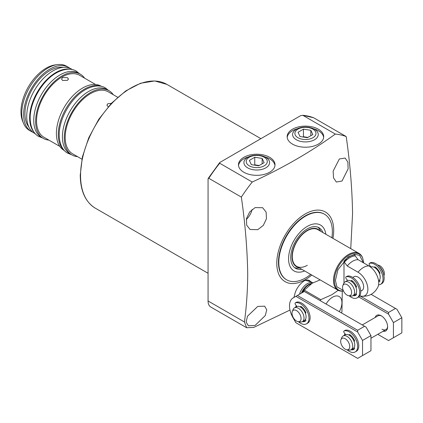 <?xml version="1.0" encoding="UTF-8"?>
<svg xmlns="http://www.w3.org/2000/svg" width="423" height="423" viewBox="0 0 423 423"><rect width="100%" height="100%" fill="white"/><g stroke="black" fill="none" stroke-linecap="round" stroke-linejoin="round"><path stroke-width="0.63" d="M339.352 158.958L345.147 158.054L347.88 162.131L348.118 168.83L342.006 181.033L336.354 182.022L333.53 177.893L333.139 171.135L339.352 158.958M255.095 207.603L262.641 207.709L266.136 212.119L266.453 218.76L263.307 225.406L257.755 229.678L250.067 229.493L246.651 225.131L246.493 218.559L249.676 211.949L255.095 207.603M311.756 275.045A40.248 23.239 -60 0 1 276.779 263.254A40.248 23.239 -60 0 1 305.237 213.959A40.248 23.239 -60 0 1 333.694 230.392A40.248 23.239 -60 0 1 332.938 238.355M335.307 134.07L302.768 115.283L300.51 115.722L219.711 162.538L219.706 163.241L252.245 182.027C283.082 167.857 310.768 151.873 335.307 134.07A116.51 67.268 -60 0 1 346.199 136.555C350.038 163.035 352.158 188.721 352.571 213.615L350.741 248.634M252.245 182.027A116.51 67.268 120 0 0 241.348 197.092L208.809 178.305A116.51 67.268 -60 0 1 219.706 163.241M289.993 310.048L253.8 327.386L246.667 327.746L244.441 321.982C246.503 306.686 247.598 290.738 247.719 274.152C247.312 249.274 245.187 223.587 241.348 197.092M292.505 144.127A18.268 10.549 180 0 1 287.154 136.666A18.268 10.549 180 0 1 298.432 126.921A18.268 10.549 180 0 1 318.345 129.211A18.268 10.549 180 0 1 323.695 136.666A18.268 10.549 180 0 1 312.417 146.416A18.268 10.549 180 0 1 292.505 144.127M323.648 137.427A18.268 10.549 0 0 0 318.345 130.723A18.268 10.549 0 0 0 313.374 128.682M297.475 128.682A18.268 10.549 0 0 0 287.201 137.427M243.822 172.235A18.268 10.549 180 0 1 238.472 164.774A18.268 10.549 180 0 1 249.75 155.03A18.268 10.549 180 0 1 269.663 157.314A18.268 10.549 180 0 1 275.013 164.774A18.268 10.549 180 0 1 263.735 174.519A18.268 10.549 180 0 1 243.822 172.235M274.966 165.53A18.268 10.549 0 0 0 269.663 158.831A18.268 10.549 0 0 0 264.692 156.79M248.793 156.79A18.268 10.549 0 0 0 238.519 165.53M246.308 219.511A12.579 7.26 120 0 0 252.119 209.443M257.755 306.426L264.676 306.173L266.744 309.863L265.284 315.553L255.095 325.43L248.317 325.773L246.154 322.025L247.476 316.224L257.755 306.426M304.2 280.761A12.182 7.032 -60 0 1 309.456 280.597A12.182 7.032 -60 0 1 310.588 281.554M293.943 297.464L295.27 292.42C297.115 287.36 300.404 283.278 305.136 280.174L311.476 282.067M310.688 274.427A37.864 21.864 -60 0 1 305.586 277.943A37.864 21.864 -60 0 1 286.651 279.815L286.302 279.614A37.864 21.864 -60 0 1 278.461 262.281A37.864 21.864 -60 0 1 294.99 224.174A37.864 21.864 -60 0 1 324.171 214.033L324.515 214.234A37.864 21.864 -60 0 1 332.362 231.566A37.864 21.864 -60 0 1 331.87 237.737M299.489 294.26A11.918 6.879 -60 0 1 307.299 283.685A11.918 6.879 -60 0 1 312.814 282.876M301.382 293.171A11.516 6.652 -60 0 1 308.346 284.616A11.516 6.652 -60 0 1 311.693 283.516M320.132 279.883L312.153 283.246L304.311 290.157A21.182 12.23 120 0 0 303.148 292.15M326.048 304.021A13.24 7.646 -60 0 1 332.573 297.195A13.24 7.646 -60 0 1 341.197 298.823A13.24 7.646 -60 0 1 339.288 311.666M304.311 290.157L320.793 299.674L331.949 294.672L338.21 290.31M320.793 299.674A21.182 12.23 120 0 0 320.206 300.647M341.387 312.877A21.182 12.23 120 0 0 341.937 311.878L342.27 291.035M313.665 117.768A116.51 67.268 -60 0 0 302.768 115.283L313.665 117.768L346.199 136.555M246.667 327.746L210.802 307.04A13.24 7.646 -60 0 1 208.063 300.98L208.063 178.998L208.201 178.427L208.809 178.305M286.651 279.815A37.864 21.864 -60 0 1 278.81 262.482A37.864 21.864 -60 0 1 305.586 216.105A37.864 21.864 -60 0 1 324.515 214.234M307.299 265.306A21.182 12.23 -60 0 1 296.703 266.358A21.182 12.23 -60 0 1 293.456 249.38A21.182 12.23 -60 0 1 307.299 230.715A21.182 12.23 -60 0 1 317.89 229.668L359.079 253.446A21.182 12.23 -60 0 1 362.479 257.544L362.738 258.178A20.727 11.966 -60 0 0 349.049 255.196A20.727 11.966 -60 0 0 334.397 280.576A20.727 11.966 -60 0 0 343.471 290.987L343.143 291.035A21.182 12.23 -60 0 1 337.898 290.141A21.182 12.23 -60 0 1 333.509 280.444A21.182 12.23 -60 0 1 348.489 254.498A21.182 12.23 -60 0 1 359.079 253.446M304.65 270.942A26.48 15.286 -60 0 1 288.571 258.823A26.48 15.286 -60 0 1 305.966 227.214A26.48 15.286 -60 0 1 325.832 234.252M320 230.884A21.599 12.468 120 0 0 302.863 233.692A21.599 12.468 120 0 0 292.023 256.83A21.599 12.468 120 0 0 298.812 267.574M320.66 231.265L320.528 230.947A23.434 13.531 120 0 0 317.837 227.162M301.715 269.25A23.434 13.531 -60 0 1 295.582 268.304A23.434 13.531 -60 0 1 291.986 249.528A23.434 13.531 -60 0 1 307.299 228.88A23.434 13.531 -60 0 1 319.011 227.717A23.434 13.531 -60 0 1 322.897 232.56M294.508 267.563A23.434 13.531 120 0 0 299.135 268.002L299.473 267.955M352.798 277.43L354.067 276.695A7.942 4.584 60 0 1 358.038 277.091A7.942 4.584 60 0 1 363.225 284.092A7.942 4.584 60 0 1 362.009 290.453A7.942 4.584 60 0 1 360.719 290.823M343.994 282.913L343.994 261.15C347.616 257.316 351.233 255.228 354.855 254.879L355.23 255.915L358.096 259.717L368.898 265.951A13.906 8.032 60 0 1 378.014 286.826C374.63 293.504 369.2 296.639 361.723 296.232A13.906 8.032 -120 0 0 367.693 286.979A13.906 8.032 -120 0 0 358.038 272.222L347.235 265.982L344.37 262.186L343.994 261.15M359.756 295.751A13.906 8.032 -120 0 0 361.723 296.232M347.235 265.982A15.889 9.174 -60 0 1 358.096 259.717M378.574 280.888L378.58 280.888A7.942 4.584 -120 0 0 380.224 277.25A7.942 4.584 -120 0 0 376.756 269.255A7.942 4.584 -120 0 0 370.638 267.13L370.638 267.13M379.103 272.719A5.362 3.093 -120 0 0 377.977 270.762M354.384 284.383A5.362 3.093 60 0 1 355.51 286.339M383.502 274.093A7.942 4.584 -120 0 0 378.982 266.263M342.847 285.583L343.709 283.473A7.942 4.584 60 0 1 344.983 281.94A7.942 4.584 60 0 1 351.106 284.066A7.942 4.584 60 0 1 354.574 292.06A7.942 4.584 60 0 1 352.93 295.698A7.942 4.584 60 0 1 350.958 296.037L348.7 295.73A6.414 3.701 60 0 1 342.545 287.28A6.414 3.701 60 0 1 342.847 285.583A6.414 3.701 60 0 1 347.907 285.224A6.414 3.701 60 0 1 351.619 292.52A6.414 3.701 60 0 1 348.7 295.73M344.983 281.94L347.045 280.75A7.942 4.584 60 0 1 353.163 282.876A7.942 4.584 60 0 1 356.631 290.871A7.942 4.584 60 0 1 354.987 294.508L352.93 295.698M383.91 275.738L384.089 275.299A6.414 3.701 -120 0 0 384.385 273.602A6.414 3.701 -120 0 0 378.231 265.158L377.76 265.089M356.24 293.784A7.942 4.584 60 0 1 355.59 294.038M379.182 280.417A7.942 4.584 -120 0 0 379.632 280.264M303.83 310.329A5.362 3.093 60 0 1 304.957 312.28M292.293 311.529L293.155 309.419A7.942 4.584 60 0 1 294.429 307.886A7.942 4.584 60 0 1 300.552 310.011A7.942 4.584 60 0 1 304.021 318.006A7.942 4.584 60 0 1 302.376 321.644A7.942 4.584 60 0 1 300.409 321.977L298.152 321.67A6.414 3.701 60 0 1 291.997 313.226A6.414 3.701 60 0 1 292.293 311.529A6.414 3.701 60 0 1 297.353 311.169A6.414 3.701 60 0 1 301.065 318.461A6.414 3.701 60 0 1 298.152 321.67M294.429 307.886L296.491 306.696A7.942 4.584 60 0 1 302.614 308.822A7.942 4.584 60 0 1 306.078 316.816A7.942 4.584 60 0 1 304.433 320.454L302.376 321.644M305.586 319.783A7.942 4.584 60 0 1 305.036 319.978M352.512 338.432A5.362 3.093 60 0 1 353.639 340.388M340.975 339.632L341.837 337.528A7.942 4.584 60 0 1 343.111 335.989A7.942 4.584 60 0 1 349.234 338.12A7.942 4.584 60 0 1 352.703 346.114A7.942 4.584 60 0 1 351.058 349.747A7.942 4.584 60 0 1 349.086 350.085L346.828 349.779A6.414 3.701 60 0 1 340.674 341.329A6.414 3.701 60 0 1 340.975 339.632A6.414 3.701 60 0 1 346.035 339.272A6.414 3.701 60 0 1 349.747 346.569A6.414 3.701 60 0 1 346.828 349.779M343.111 335.989L345.173 334.799A7.942 4.584 60 0 1 351.291 336.93A7.942 4.584 60 0 1 354.76 344.925A7.942 4.584 60 0 1 353.115 348.557L351.058 349.747M354.268 347.886A7.942 4.584 60 0 1 353.718 348.087M344.269 335.323A9.005 5.198 60 0 1 345.057 333.847M295.587 307.214A9.005 5.198 60 0 1 296.375 305.744M357.662 358.381L362.532 355.569L362.532 340.436L357.662 332.007L295.889 296.338L293.076 297.966A17.211 9.935 -120 0 0 293.076 317.842L295.889 322.717L357.662 358.381M354.263 349.038A9.005 5.198 60 0 1 352.216 349.081A9.005 5.198 -120 0 0 354.263 349.038M305.586 320.93A9.005 5.198 60 0 1 303.534 320.972A9.005 5.198 -120 0 0 305.586 320.93M362.532 340.436L370.955 335.571L370.955 350.704L362.532 355.569M370.955 335.571L366.091 327.143L304.317 291.473L295.889 296.338M357.662 332.007L357.662 330.273L297.385 295.476M357.662 330.273L364.589 326.276M375.164 317.483A9.005 5.198 60 0 1 381.255 315.791L381.255 315.791A9.005 5.198 60 0 1 387.621 326.815A9.005 5.198 60 0 1 383.106 331.246M381.641 316.029A7.942 4.584 -120 0 0 378.03 315.828L362.262 324.933M377.776 334.323L388.557 340.547L393.427 337.734L393.427 322.601L388.557 314.167L358.688 296.925M355.489 295.08L354.749 294.646M393.427 322.601L401.85 317.736L401.85 332.869L393.427 337.734M388.557 314.167L388.557 312.438L359.73 295.793M401.85 317.736L396.98 309.303L395.484 308.441L388.557 312.438M382.001 329.194A7.942 4.584 -120 0 0 385.977 329.586A7.942 4.584 -120 0 0 387.611 326.366M371.114 294.366L395.484 308.441M296.967 306.479L295.529 304.692A1.322 0.767 60 0 1 295.333 302.879A1.322 0.767 60 0 1 295.428 302.842A11.918 6.879 60 0 1 300.557 303.793A11.918 6.879 60 0 1 308.341 314.289A11.918 6.879 60 0 1 306.516 323.838A11.918 6.879 60 0 1 300.557 323.251A11.918 6.879 60 0 1 298.432 321.713M296.38 302.292A1.322 0.767 60 0 1 296.46 302.234A1.322 0.767 60 0 1 296.549 302.191A11.918 6.879 60 0 1 301.678 303.143A11.918 6.879 60 0 1 309.462 313.644A11.918 6.879 60 0 1 307.637 323.193L306.516 323.838M300.557 307.146L300.557 306.617A0.529 0.307 60 0 1 300.954 306.416A9.005 5.198 60 0 1 305.861 312.518A0.529 0.307 60 0 1 305.734 313.057L305.311 313.094M305.232 312.555L305.115 312.623A0.529 0.307 60 0 1 305.232 312.555L305.85 312.497M301.678 306.934L301.678 307.944M305.39 319.534L305.734 319.962A0.529 0.307 60 0 1 305.861 320.65A9.005 5.198 60 0 1 305.057 321.316A9.005 5.198 60 0 1 302.408 321.623M378.58 284.885A11.918 6.879 -120 0 0 380.563 284.33L381.689 283.68A11.918 6.879 -120 0 0 383.513 274.13A11.918 6.879 -120 0 0 375.73 263.629A11.918 6.879 -120 0 0 370.601 262.683A1.322 0.767 -120 0 0 370.511 262.72A1.322 0.767 -120 0 0 370.432 262.778M380.563 284.33A11.918 6.879 -120 0 0 382.392 274.781A11.918 6.879 -120 0 0 374.609 264.28A11.918 6.879 -120 0 0 369.48 263.328A1.322 0.767 -120 0 0 369.385 263.37A1.322 0.767 -120 0 0 369.58 265.184L371.003 266.955M374.609 267.521L374.609 267.103A0.529 0.307 60 0 1 375.005 266.902A9.005 5.198 60 0 1 379.912 273.004A0.529 0.307 60 0 1 379.785 273.549L379.473 273.575M379.473 280.063L379.785 280.449A0.529 0.307 60 0 1 379.912 281.136A9.005 5.198 60 0 1 379.108 281.808A9.005 5.198 60 0 1 378.696 282.004M378.659 281.581A9.005 5.198 -120 0 0 379.637 281.422M379.283 273.041A0.529 0.307 -120 0 0 379.257 273.047L379.902 272.988M375.73 267.421L375.73 268.304M345.649 334.582L344.211 332.801A1.322 0.767 60 0 1 344.015 330.987A1.322 0.767 60 0 1 344.111 330.945A11.918 6.879 60 0 1 349.239 331.896A11.918 6.879 60 0 1 357.023 342.397A11.918 6.879 60 0 1 355.193 351.947A11.918 6.879 60 0 1 349.239 351.354A11.918 6.879 60 0 1 347.114 349.816M345.057 330.395A1.322 0.767 60 0 1 345.142 330.337A1.322 0.767 60 0 1 345.231 330.3A11.918 6.879 60 0 1 350.36 331.246A11.918 6.879 60 0 1 358.144 341.747A11.918 6.879 60 0 1 356.319 351.296L355.193 351.947M349.239 335.249L349.239 334.72A0.529 0.307 60 0 1 349.636 334.519A9.005 5.198 60 0 1 354.543 340.621A0.529 0.307 60 0 1 354.416 341.165L353.993 341.202M353.914 340.658L353.792 340.727A0.529 0.307 60 0 1 353.914 340.658L354.532 340.605M350.36 335.037L350.36 336.052M354.072 347.637L354.416 348.066A0.529 0.307 60 0 1 354.543 348.753A9.005 5.198 60 0 1 353.739 349.424A9.005 5.198 60 0 1 351.09 349.726M349.171 295.793A11.918 6.879 -120 0 0 351.201 297.253A11.918 6.879 -120 0 0 357.16 297.84L358.286 297.195A11.918 6.879 -120 0 0 360.11 287.645A11.918 6.879 -120 0 0 352.327 277.144A11.918 6.879 -120 0 0 347.198 276.193A1.322 0.767 -120 0 0 347.109 276.235A1.322 0.767 -120 0 0 347.024 276.293M357.16 297.84A11.918 6.879 -120 0 0 358.99 288.29A11.918 6.879 -120 0 0 351.201 277.795A11.918 6.879 -120 0 0 346.077 276.843A1.322 0.767 -120 0 0 345.982 276.88A1.322 0.767 -120 0 0 346.178 278.694L347.627 280.502M351.201 281.258L351.201 280.618A0.529 0.307 60 0 1 351.603 280.417A9.005 5.198 60 0 1 356.504 286.519A0.529 0.307 60 0 1 356.383 287.058L355.843 287.106M356.002 293.493L356.383 293.964A0.529 0.307 60 0 1 356.504 294.651A9.005 5.198 60 0 1 355.706 295.317A9.005 5.198 60 0 1 353.057 295.624M354.178 294.974A9.005 5.198 -120 0 0 356.229 294.931M355.88 286.556L356.499 286.498M352.327 280.935L352.327 282.078M108.219 106.808L106.882 105.174L107.891 103.698L111.386 103.323M117.668 97.253L108.351 91.876A35.749 20.637 120 0 0 90.48 93.647A35.749 20.637 120 0 0 67.125 125.145A35.749 20.637 120 0 0 72.608 153.792L81.925 159.17M77.515 156.626A37.071 21.404 -60 0 1 71.942 154.94A37.071 21.404 -60 0 1 66.263 125.229A37.071 21.404 -60 0 1 90.48 92.563A37.071 21.404 -60 0 1 109.012 90.728A37.071 21.404 -60 0 1 113.264 94.71M109.012 90.728L107.141 89.65A37.071 21.404 120 0 0 88.608 91.484A37.071 21.404 120 0 0 64.391 124.151A37.071 21.404 120 0 0 70.07 153.856L71.942 154.94M63.868 149.964A37.071 21.404 -60 0 1 60.917 119.746A37.071 21.404 -60 0 1 84.489 89.105A37.071 21.404 -60 0 1 100.669 86.218M101.504 86.392L101.15 86.186A37.071 21.404 120 0 0 82.617 88.026A37.071 21.404 120 0 0 58.395 120.692A37.071 21.404 120 0 0 64.079 150.398L64.433 150.604M67.447 80.349L62.583 80.486L61.573 79.011L62.583 77.541L67.447 77.673L68.457 79.011L67.447 80.349M95.577 84.5L79.704 75.336A35.749 20.637 120 0 0 61.832 77.108A35.749 20.637 120 0 0 38.477 108.605A35.749 20.637 120 0 0 43.96 137.253L59.833 146.416M48.867 140.087A37.071 21.404 -60 0 1 43.294 138.4A37.071 21.404 -60 0 1 37.615 108.695A37.071 21.404 -60 0 1 61.832 76.024A37.071 21.404 -60 0 1 80.365 74.189A37.071 21.404 -60 0 1 84.616 78.17M80.365 74.189L78.493 73.11A37.071 21.404 120 0 0 59.96 74.945A37.071 21.404 120 0 0 35.743 107.611A37.071 21.404 120 0 0 41.422 137.316L43.294 138.4M34.2 132.404A37.071 21.404 -60 0 1 32.661 102.091A37.071 21.404 -60 0 1 55.841 72.566A37.071 21.404 -60 0 1 70.63 69.303M72.465 69.626L71.471 69.055A37.071 21.404 120 0 0 52.938 70.89A37.071 21.404 120 0 0 28.722 103.556A37.071 21.404 120 0 0 34.4 133.261L35.395 133.837M63.149 67.384A35.215 20.33 120 0 0 49.851 70.62A35.215 20.33 120 0 0 28.04 98.088A35.215 20.33 120 0 0 28.796 126.889M32.925 132.262A37.071 21.404 -60 0 1 31.313 131.479A37.071 21.404 -60 0 1 25.629 101.774A37.071 21.404 -60 0 1 49.851 69.108A37.071 21.404 -60 0 1 68.383 67.273A37.071 21.404 -60 0 1 69.864 68.272M68.383 67.273L66.511 66.189A37.071 21.404 120 0 0 57.327 64.619A37.071 21.404 120 0 0 47.979 68.024A37.071 21.404 120 0 0 23.487 123.23A37.071 21.404 120 0 0 29.441 130.4L31.313 131.479M57.327 64.619L55.069 64.925A35.543 20.521 120 0 0 46.102 68.193A35.543 20.521 120 0 0 22.625 121.121L23.487 123.23M265.824 157.372A12.838 7.413 180 0 1 269.583 162.776A12.838 7.413 180 0 1 261.525 169.491A12.838 7.413 180 0 1 247.661 167.852A12.838 7.413 180 0 1 243.907 162.776A12.838 7.413 180 0 1 251.701 155.796A12.838 7.413 180 0 1 265.824 157.372M264.201 157.224A10.549 6.091 180 0 1 264.201 165.837A10.549 6.091 180 0 1 249.284 165.837A10.549 6.091 180 0 1 249.284 157.224A10.549 6.091 180 0 1 264.201 157.224M258.723 165.795L264.126 162.675L262.149 158.408L254.762 157.266L249.359 160.391L251.336 164.653L258.723 165.795M262.149 163.817L262.149 158.408M254.762 157.266L254.762 164.838L254.292 165.107M259.193 165.52L254.762 164.838M314.506 129.264A12.838 7.413 180 0 1 318.26 134.673A12.838 7.413 180 0 1 310.207 141.388A12.838 7.413 180 0 1 296.343 139.749A12.838 7.413 180 0 1 292.589 134.673A12.838 7.413 180 0 1 300.378 127.688A12.838 7.413 180 0 1 314.506 129.264M312.883 129.121A10.549 6.091 180 0 1 312.883 137.729A10.549 6.091 180 0 1 297.966 137.729A10.549 6.091 180 0 1 297.966 129.121A10.549 6.091 180 0 1 312.883 129.121M307.405 137.686L312.809 134.567L310.831 130.305L303.444 129.163L298.041 132.283L300.018 136.544L307.405 137.686M310.831 135.709L310.831 130.305M303.444 129.163L303.444 136.729L302.974 137.004M307.875 137.417L303.444 136.729M80.555 175.476A71.492 41.274 120 0 0 95.36 208.206C85.451 202.078 80.412 191.027 80.243 175.043L82.416 156.864L88.745 137.782L98.675 119.418L111.365 103.344L125.731 90.929L140.579 83.241L154.691 80.962L166.852 84.373A71.492 41.274 120 0 0 111.762 103.529A71.492 41.274 120 0 0 80.555 175.476M302.107 292.748A11.516 6.652 -60 0 1 308.785 284.869A11.516 6.652 -60 0 1 311.005 283.944M208.063 300.98L244.441 321.982M343.222 290.416L336.909 286.82L335.418 280.423L337.924 269.737L348.161 256.957L354.648 254.313L359.629 255.365L363.368 262.757M355.23 255.915A18.231 10.527 120 0 0 344.37 262.186M358.038 272.222A15.889 9.174 -60 0 1 368.898 265.951M296.549 302.191L295.428 302.842M300.557 306.617L300.933 306.4M369.48 263.328L370.601 262.683M374.984 266.887L374.609 267.103M345.231 330.3L344.111 330.945M349.239 334.72L349.61 334.503M346.077 276.843L347.198 276.193M351.576 280.401L351.201 280.618M166.852 84.373L260.832 138.633M312.846 282.86L308.06 280.095M219.711 162.538L208.201 178.427M95.36 208.206L208.063 273.274M296.703 266.358L337.898 290.141M363.722 262.963L362.738 258.178M360.74 291.188L362.009 290.453M370.955 338.257L385.977 329.586M295.333 302.879L296.46 302.234M370.511 262.72L369.385 263.37M344.015 330.987L345.142 330.337M347.109 276.235L345.982 276.88M108.658 90.522L105.385 87.931C102.165 85.79 95.249 84.251 85.367 89.681C70.958 97.628 58.485 119.64 59.225 135.873C59.669 146.236 64.116 151.365 67.706 153.195L71.587 154.733M79.619 73.755L76.346 71.164C73.126 69.023 66.21 67.484 56.328 72.915C41.919 80.862 29.446 102.879 30.186 119.106C30.63 129.475 35.077 134.599 38.667 136.428L42.549 137.967"/></g></svg>
